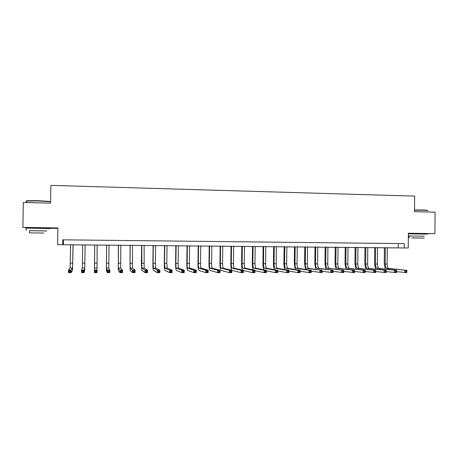 <?xml version="1.0" encoding="UTF-8"?>
<svg xmlns="http://www.w3.org/2000/svg" width="458" height="458" viewBox="0 0 458 458"><rect width="100%" height="100%" fill="white"/><g stroke="black" fill="none" stroke-linecap="round" stroke-linejoin="round"><path stroke-width="0.69" d="M44.792 228.027L31.716 227.815M422.436 233.654L411.021 233.551M422.436 233.757L434.911 233.637L435.1 212.169L414.513 211.688L414.656 196.11L50.844 185.37L50.563 203.134L23.301 202.493L22.9 227.408L31.716 227.992M44.787 228.187L57.868 228.382M408.364 233.632L411.021 233.672M404.248 247.961L404.288 243.61L62.809 239.82L62.735 244.744L408.233 248.001L408.364 233.236L434.911 233.637M62.735 244.744L57.616 244.692L57.88 227.935L22.9 227.408M398.248 243.547L398.208 247.749M63.479 239.832L63.41 244.572M385.321 269.121L384.256 263.968L384.417 247.618M387.279 247.646L387.119 264.06C387.205 266.613 387.823 268.079 388.962 268.457L406.83 270.363L406.813 272.607L396.531 271.663M385.344 247.623L385.184 264.054C385.27 266.608 385.876 268.079 387.016 268.457L406.83 270.363L406.767 271.096L405.943 271.096L405.937 271.995L406.756 271.995L406.767 271.096M405.937 271.995L404.757 272.607L404.78 270.363L405.943 271.096M406.756 271.995L406.813 272.607M375.612 269.144L374.558 263.94L374.718 247.526M377.569 247.549L377.409 264.031C377.489 266.59 378.085 268.062 379.195 268.445L396.542 270.357L396.519 272.607L386.157 271.623M375.617 247.532L375.457 264.026C375.537 266.59 376.132 268.062 377.232 268.44L396.542 270.357L396.456 271.09L395.626 271.09L395.62 271.995L396.445 271.995L396.456 271.09M395.62 271.995L394.452 272.607L394.475 270.357L395.626 271.09M396.445 271.995L396.519 272.607M365.827 269.172L364.786 263.905L364.952 247.434M367.791 247.457L367.625 263.997C367.705 266.573 368.278 268.044 369.354 268.428L386.168 270.352L386.151 272.607L375.703 271.583M365.827 247.44L365.661 263.991C365.736 266.567 366.308 268.044 367.379 268.428L386.168 270.352L386.06 271.09L385.224 271.084L385.218 271.995L386.054 271.995L386.06 271.09M385.218 271.995L384.067 272.607L384.085 270.346L385.224 271.084M386.054 271.995L386.151 272.607M355.969 269.201L354.944 263.877L355.11 247.337M357.938 247.366L357.767 263.968C357.841 266.55 358.402 268.033 359.438 268.411L375.715 270.34L375.692 272.607L365.163 271.531M355.958 247.349L355.786 263.963C355.86 266.545 356.416 268.027 357.446 268.411L375.715 270.34L375.583 271.084L374.741 271.079L374.736 271.989L375.577 271.989L375.583 271.084M374.736 271.989L373.591 272.607L373.614 270.34L374.741 271.079M375.577 271.989L375.692 272.607M346.036 269.235L345.029 263.842L345.2 247.246M348.011 247.268L347.84 263.934C347.908 266.527 348.446 268.016 349.448 268.399L365.175 270.334L365.152 272.607L354.544 271.485M346.013 247.251L345.842 263.928C345.91 266.522 346.443 268.01 347.445 268.394L365.175 270.334L365.026 271.079L364.173 271.079L364.167 271.989L365.015 271.989L365.026 271.079M364.167 271.989L363.034 272.607L363.057 270.329L364.173 271.079M365.015 271.989L365.152 272.607M414.524 209.947L422.053 209.993C426.346 210.113 428.127 210.285 427.406 210.503M427.663 210.754C428.402 210.537 426.575 210.359 422.179 210.239L414.524 210.193M424.274 236.225L408.341 235.956M427.257 234.112L408.359 233.838M409.166 236.03L424.274 236.185M412.99 238.017L424.257 238.12L412.99 238.017M419.093 238.04L411.816 237.971L419.093 238.04M408.341 236.053L409.166 236.065M26.621 201.131C25.997 200.982 26.203 200.856 27.24 200.764L37.693 200.684L50.586 201.497M50.586 201.738L37.665 200.959L26.621 201.073C25.74 201.182 25.74 201.314 26.616 201.474M46.842 230.964L29.541 230.712M50.22 228.582L26.186 228.113C25.305 228.13 25.305 228.164 26.186 228.204M29.541 230.66L46.848 230.918M38.913 233.042L29.507 232.853L38.913 233.042M37.716 232.956L43.756 233.07L37.716 232.956M336.029 269.275L335.038 263.808L335.21 247.148M338.004 247.177L337.832 263.905C337.895 266.504 338.416 267.999 339.384 268.382L354.555 270.323L354.532 272.607L343.832 271.428M335.995 247.16L335.823 263.9C335.886 266.499 336.401 267.993 337.363 268.382L354.555 270.323L354.377 271.073L353.524 271.073L353.513 271.989L354.366 271.989L354.377 271.073M353.513 271.989L352.397 272.607L352.42 270.323L353.524 271.073M354.366 271.989L354.532 272.607M325.947 269.315L324.968 263.779L325.146 247.057M327.928 247.08L327.751 263.871C327.814 266.482 328.306 267.982 329.239 268.365L343.844 270.317L343.821 272.607L333.035 271.371M325.901 247.062L325.724 263.865C325.787 266.476 326.279 267.976 327.201 268.365L343.844 270.317L343.643 271.067L342.784 271.067L342.773 271.983L343.637 271.983L343.643 271.067M342.773 271.983L341.668 272.607L341.691 270.312L342.784 271.067M343.637 271.983L343.821 272.607M315.791 269.367L314.823 263.745L315.007 246.959M317.772 246.982L317.589 263.837C317.646 266.459 318.127 267.964 319.02 268.354L333.046 270.306L333.023 272.613L322.151 271.302M315.734 246.965L315.551 263.831C315.608 266.453 316.077 267.959 316.965 268.348L333.046 270.306L332.823 271.062L331.953 271.062L331.947 271.983L332.817 271.983L332.823 271.062M331.947 271.983L330.853 272.613L330.876 270.306L331.953 271.062M332.817 271.983L333.023 272.613M305.56 269.43L304.604 263.711L304.793 246.862M307.541 246.885L307.352 263.808C307.41 266.436 307.862 267.947 308.721 268.336L322.163 270.3L322.134 272.613L311.177 271.228M305.486 246.868L305.297 263.802C305.349 266.43 305.801 267.941 306.648 268.331L322.163 270.3L321.917 271.056L321.041 271.056L321.029 271.983L321.905 271.983L321.917 271.056M321.029 271.983L319.947 272.613L319.976 270.294L321.041 271.056M321.905 271.983L322.134 272.613M295.25 269.493L294.305 263.676L294.494 246.765M297.231 246.788L297.042 263.774C297.087 266.413 297.523 267.93 298.341 268.319L311.188 270.289L311.159 272.613L308.955 272.613L300.11 271.147M295.158 246.77L294.969 263.768C295.015 266.407 295.444 267.924 296.257 268.319L308.984 270.289L311.188 270.289L310.919 271.05L310.032 271.05L310.02 271.978L310.908 271.978L310.919 271.05M310.02 271.978L308.955 272.613L308.984 270.289L310.032 271.05M310.908 271.978L311.159 272.613M284.865 269.573C284.241 268.176 283.926 266.195 283.926 263.642L284.12 246.667M286.84 246.69L286.645 263.739C286.691 266.39 287.103 267.913 287.882 268.302L300.122 270.283L300.099 272.613L297.872 272.613L288.958 271.056M284.756 246.673L284.555 263.734C284.601 266.384 285.008 267.907 285.781 268.302L297.9 270.277L300.122 270.283L299.83 271.044L298.937 271.044L298.925 271.978L299.818 271.978L299.83 271.044M298.925 271.978L297.872 272.613L297.9 270.277L298.937 271.044M299.818 271.978L300.099 272.613M274.405 269.665C273.781 268.274 273.466 266.258 273.472 263.613L273.666 246.564M276.369 246.593L276.174 263.705C276.214 266.367 276.603 267.896 277.342 268.291L288.964 270.272L288.941 272.613L286.697 272.613L277.708 270.953M274.268 246.57L274.067 263.699C274.107 266.361 274.491 267.89 275.224 268.285L286.725 270.272L288.964 270.272L288.649 271.039L287.75 271.039L287.739 271.978L288.637 271.978L288.649 271.039M287.739 271.978L286.697 272.613L286.725 270.272L287.75 271.039M288.637 271.978L288.941 272.613M263.865 269.773C263.241 268.405 262.926 266.338 262.932 263.579L263.132 246.467M265.817 246.49L265.617 263.671C265.651 266.344 266.024 267.878 266.722 268.274L277.72 270.266L277.691 272.613L275.43 272.613L266.367 270.838M263.699 246.473L263.493 263.665C263.533 266.338 263.894 267.873 264.587 268.268L275.458 270.26L277.72 270.266L277.371 271.033L276.466 271.033L276.455 271.972L277.359 271.972L277.371 271.033M276.455 271.972L275.43 272.613L275.458 270.26L276.466 271.033M277.359 271.972L277.691 272.613M253.257 269.899C252.621 268.571 252.306 266.453 252.312 263.545L252.518 246.364M255.186 246.393L254.98 263.636C255.009 266.321 255.358 267.861 256.016 268.256L266.373 270.254L266.344 272.613L264.066 272.613L254.934 270.701M253.051 246.37L252.839 263.631C252.873 266.316 253.211 267.856 253.864 268.251L264.094 270.254L266.373 270.254L266.006 271.027L265.09 271.027L265.079 271.972L265.995 271.972L266.006 271.027M265.079 271.972L264.066 272.613L264.094 270.254L265.09 271.027M265.995 271.972L266.344 272.613M242.574 270.054C241.927 268.794 241.606 266.613 241.606 263.51L241.818 246.261M244.469 246.29L244.257 263.602C244.286 266.298 244.606 267.844 245.225 268.239L254.934 270.243L254.911 272.619L252.61 272.619L243.398 270.552M242.316 246.267L242.105 263.596C242.133 266.293 242.448 267.838 243.055 268.239L252.639 270.243L254.934 270.243L254.539 271.022L253.618 271.022L253.606 271.972L254.528 271.972L254.539 271.022M253.606 271.972L252.61 272.619L252.639 270.243L253.618 271.022M254.528 271.972L254.911 272.619M231.496 246.164L231.284 263.562C231.301 266.27 231.599 267.821 232.166 268.222L241.085 270.237L243.404 270.237L243.375 272.619L241.057 272.619L232.137 270.46C231.29 269.842 230.849 267.518 230.821 263.47L231.032 246.164M233.672 246.186L233.454 263.568C233.477 266.27 233.775 267.821 234.347 268.222L243.404 270.237L242.98 271.016L242.053 271.016L242.042 271.966L242.969 271.966L242.98 271.016M242.042 271.966L241.057 272.619L241.085 270.237L242.053 271.016M242.969 271.966L243.375 272.619M220.596 246.061L220.378 263.527C220.395 266.241 220.664 267.804 221.185 268.205L229.435 270.226L231.771 270.226L231.742 272.619L229.406 272.619L221.157 270.449C220.372 269.831 219.972 267.495 219.949 263.436L220.166 246.061M222.783 246.083L222.565 263.533C222.582 266.247 222.857 267.804 223.389 268.205L231.771 270.226L231.324 271.01L230.385 271.01L230.374 271.966L231.313 271.966L231.324 271.01M230.374 271.966L229.406 272.619L229.435 270.226L230.385 271.01M231.313 271.966L231.742 272.619M209.609 245.957L209.38 263.493C209.392 266.218 209.638 267.781 210.119 268.188L217.687 270.214L220.04 270.22L220.012 272.619L217.653 272.619L210.09 270.443C209.375 269.825 209.008 267.478 208.991 263.402L209.214 245.952M211.814 245.98L211.59 263.499C211.602 266.224 211.854 267.787 212.34 268.188L220.04 270.22L219.565 271.004L218.621 271.004L218.609 271.966L219.554 271.966L219.565 271.004M218.609 271.966L217.653 272.619L217.687 270.214L218.621 271.004M219.554 271.966L220.012 272.619M198.532 245.854L198.303 263.459C198.308 266.195 198.532 267.764 198.967 268.17L205.837 270.209L208.213 270.209L208.184 272.619L205.802 272.619L198.932 270.438C198.285 269.814 197.953 267.455 197.948 263.367L198.171 245.849M200.753 245.872L200.524 263.464C200.535 266.201 200.759 267.77 201.205 268.17L208.213 270.209L207.709 270.999L206.758 270.993L206.741 271.96L207.697 271.96L207.709 270.999M206.741 271.96L205.802 272.619L205.837 270.209L206.758 270.993M207.697 271.96L208.184 272.619M187.368 245.746L187.133 263.419C187.133 266.167 187.328 267.747 187.723 268.153L193.883 270.197L196.282 270.197L196.253 272.619L193.854 272.619L187.688 270.426C187.104 269.802 186.812 267.438 186.812 263.333L187.047 245.746M189.606 245.769L189.372 263.43C189.377 266.172 189.578 267.753 189.978 268.153L196.282 270.197L195.749 270.993L194.787 270.987L194.776 271.96L195.738 271.96L195.749 270.993M194.776 271.96L193.854 272.619L193.883 270.197L194.787 270.987M195.738 271.96L196.253 272.619M176.112 245.643L175.878 263.384C175.872 266.144 176.044 267.73 176.387 268.136L181.832 270.186L184.248 270.191L184.219 272.619L181.797 272.619L176.353 270.42C175.838 269.791 175.586 267.415 175.591 263.293L175.826 245.637M178.368 245.66L178.133 263.39C178.133 266.15 178.305 267.73 178.66 268.136L184.248 270.191L183.687 270.981L182.719 270.981L182.708 271.96L183.675 271.96L183.687 270.981M182.708 271.96L181.797 272.619L181.832 270.186L182.719 270.981M183.675 271.96L184.219 272.619M164.771 245.534L164.525 263.35L164.96 268.119L169.672 270.18L172.111 270.18L172.082 272.625L169.637 272.625L164.926 270.409C164.485 269.779 164.267 267.398 164.279 263.258L164.525 245.528M167.044 245.557L166.804 263.356L167.25 268.119L172.111 270.18L171.521 270.976L170.542 270.976L170.531 271.955L171.51 271.955L171.521 270.976M170.531 271.955L169.637 272.625L169.672 270.18L170.542 270.976M171.51 271.955L172.082 272.625M153.333 245.425L153.087 263.31L153.436 268.102L157.409 270.168L159.871 270.168L159.836 272.625L157.375 272.625L153.407 270.403C153.035 269.768 152.858 267.375 152.88 263.218L153.127 245.419M155.628 245.448L155.382 263.321L155.749 268.102L159.871 270.168L159.252 270.97L158.262 270.97L158.25 271.955L159.235 271.955L159.252 270.97M158.25 271.955L157.375 272.625L157.409 270.168L158.262 270.97M159.235 271.955L159.836 272.625M141.803 245.316L141.825 268.085L145.037 270.157L147.522 270.163L147.487 272.625L145.003 272.625L141.791 270.392L141.385 263.184L141.637 245.311M144.115 245.339L144.156 268.085L147.522 270.163L146.869 270.964L145.879 270.964L145.862 271.955L146.858 271.955L146.869 270.964M145.862 271.955L145.003 272.625L145.037 270.157L145.879 270.964M146.858 271.955L147.487 272.625M130.181 245.202L130.118 268.067L132.562 270.146L135.064 270.151L135.03 272.625L132.528 272.625L130.083 270.386L130.055 245.202M132.517 245.225L132.465 268.067L135.064 270.151L134.383 270.959L133.381 270.959L133.37 271.949L134.371 271.949L134.383 270.959M133.37 271.949L132.528 272.625L132.562 270.146L133.381 270.959M134.371 271.949L135.03 272.625M118.467 245.093L118.313 268.044L119.973 270.14L122.498 270.14L122.463 272.625L119.939 272.625L118.278 270.38L118.376 245.093M120.815 245.116L120.677 268.05L122.498 270.14L121.788 270.953L120.775 270.953L120.763 271.949L121.771 271.949L121.788 270.953M120.763 271.949L119.939 272.625L119.973 270.14L120.775 270.953M121.771 271.949L122.463 272.625M106.651 244.978L106.411 268.027L107.275 270.128L109.823 270.128L109.788 272.625L107.241 272.625L106.376 270.369L106.605 244.978M109.021 245.001L108.798 268.033L109.823 270.128L109.078 270.947L108.059 270.947L108.042 271.949L109.067 271.949L109.078 270.947M108.042 271.949L107.241 272.625L107.275 270.128L108.059 270.947M109.067 271.949L109.788 272.625M94.468 263.029L94.737 244.87L94.463 270.117L97.033 270.123L96.999 272.625L94.428 272.625L94.468 263.029M97.13 244.893L97.033 270.123L96.26 270.941L95.23 270.941L95.212 271.943L96.243 271.943L96.26 270.941M95.212 271.943L94.428 272.625L94.463 270.117L95.23 270.941M96.243 271.943L96.999 272.625M82.732 244.755L82.303 267.993L81.541 270.106L84.135 270.111L84.095 272.63L84.696 270.352L85.171 244.778M85.142 244.778L84.736 267.999L84.135 270.111L83.322 270.93L82.285 270.93L82.268 271.943L83.31 271.943L83.322 270.93M83.31 271.943L84.095 272.63L81.501 272.63L81.541 270.106L82.285 270.93M81.501 272.63L82.268 271.943M70.624 244.641L70.103 267.976L68.5 270.1L71.116 270.1L71.076 272.63L72.513 270.346L73.125 244.664M73.051 244.664L72.553 267.976L70.274 270.924L69.227 270.924L69.21 271.938L70.257 271.938L70.274 270.924M70.257 271.938L71.076 272.63L68.46 272.63L68.5 270.1L69.227 270.924M68.46 272.63L69.21 271.938M387.119 264.06L385.184 264.054M388.962 268.457L387.016 268.457M377.409 264.031L375.457 264.026M379.195 268.445L377.232 268.44M367.625 263.997L365.661 263.991M369.354 268.428L367.379 268.428M357.767 263.968L355.786 263.963M359.438 268.411L357.446 268.411M347.84 263.934L345.842 263.928M349.448 268.399L347.445 268.394M337.832 263.905L335.823 263.9M339.384 268.382L337.363 268.382M327.751 263.871L325.724 263.865M329.239 268.365L327.201 268.365M317.589 263.837L315.551 263.831M319.02 268.354L316.965 268.348M307.352 263.808L305.297 263.802M308.721 268.336L306.648 268.331M297.042 263.774L294.969 263.768M298.341 268.319L296.257 268.319M286.645 263.739L284.555 263.734M287.882 268.302L285.781 268.302M276.174 263.705L274.067 263.699M277.342 268.291L275.224 268.285M265.617 263.671L263.493 263.665M266.722 268.274L264.587 268.268M254.98 263.636L252.839 263.631M256.016 268.256L253.864 268.251M244.257 263.602L242.105 263.596M245.225 268.239L243.055 268.239M233.454 263.568L231.284 263.562M234.347 268.222L232.166 268.222M222.565 263.533L220.378 263.527M223.389 268.205L221.185 268.205M211.59 263.499L209.38 263.493M212.34 268.188L210.119 268.188M200.524 263.464L198.303 263.459M201.205 268.17L198.967 268.17M189.372 263.43L187.133 263.419M189.978 268.153L187.723 268.153M178.133 263.39L175.878 263.384M178.66 268.136L176.387 268.136M166.804 263.356L164.525 263.35M167.25 268.119L164.96 268.119M155.382 263.321L153.087 263.31M155.749 268.102L153.436 268.102M143.869 263.281L141.551 263.276M144.156 268.085L141.825 268.085M132.259 263.247L129.923 263.236M132.465 268.067L130.118 268.067M120.557 263.207L118.204 263.201M120.677 268.05L118.313 268.044M108.758 263.173L106.388 263.161M108.798 268.033L106.411 268.027M96.861 263.132L94.468 263.127M96.815 268.016L94.405 268.01M84.867 263.092L82.457 263.087M84.736 267.999L82.303 267.993M72.77 263.058L70.343 263.047M72.553 267.976L70.103 267.976M422.436 233.946L422.436 233.58M411.021 233.838L411.026 233.471M409.166 235.996L409.149 237.937M44.787 228.33L44.792 227.924M31.716 228.124L31.722 227.712M26.598 202.568L26.621 201.073M29.547 230.614L29.507 232.853M26.146 230.557L26.186 228.113M27.24 200.764L26.953 201.039"/></g></svg>
